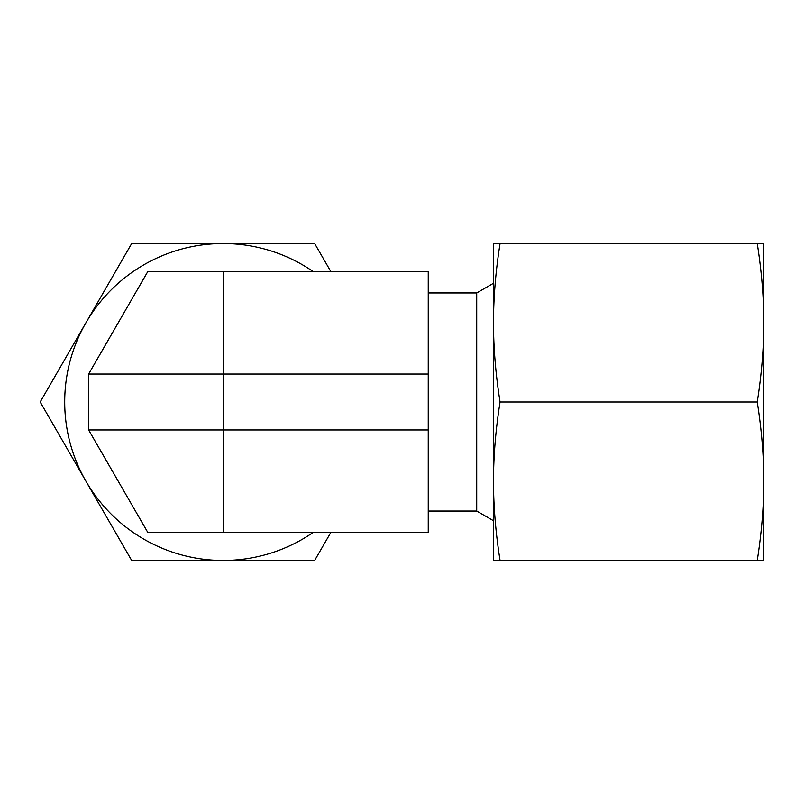 <?xml version="1.0" encoding="UTF-8"?>
<svg xmlns="http://www.w3.org/2000/svg" width="804" height="804" viewBox="0 0 804 804"><rect width="100%" height="100%" fill="white"/><g stroke="black" fill="none" stroke-linecap="round" stroke-linejoin="round"><path stroke-width="1.21" d="M313.068 271.501A158.458 158.458 0 0 0 85.948 481.234A158.458 158.458 0 0 0 313.068 532.499M330.806 271.501L314.655 243.542L131.685 243.542L40.2 402L131.685 560.458L314.655 560.458L330.806 532.499M428.241 511.053L476.712 511.053L476.712 292.947L493.485 283.259M88.631 429.959L147.835 532.499L428.241 532.499L428.241 271.501L147.835 271.501L88.631 374.041L88.631 429.959L428.241 429.959M223.17 532.499L223.17 374.041L88.631 374.041M223.17 271.501L223.17 374.041L428.241 374.041M757.227 560.458L763.8 560.458L763.8 322.766C763.79 347.981 761.599 374.383 757.227 402C761.599 429.617 763.79 456.019 763.8 481.234C763.79 506.44 761.599 532.851 757.227 560.458L500.058 560.458C495.686 532.851 493.505 506.44 493.485 481.234C493.505 456.019 495.686 429.617 500.058 402C495.686 374.383 493.505 347.981 493.485 322.766C493.505 297.56 495.686 271.149 500.058 243.542L493.485 243.542L493.485 560.458L500.058 560.458M757.227 402L500.058 402M757.227 243.542C761.599 271.149 763.79 297.56 763.8 322.766L763.8 243.542L500.058 243.542M428.241 292.947L476.712 292.947M476.712 511.053L493.485 520.741"/></g></svg>
